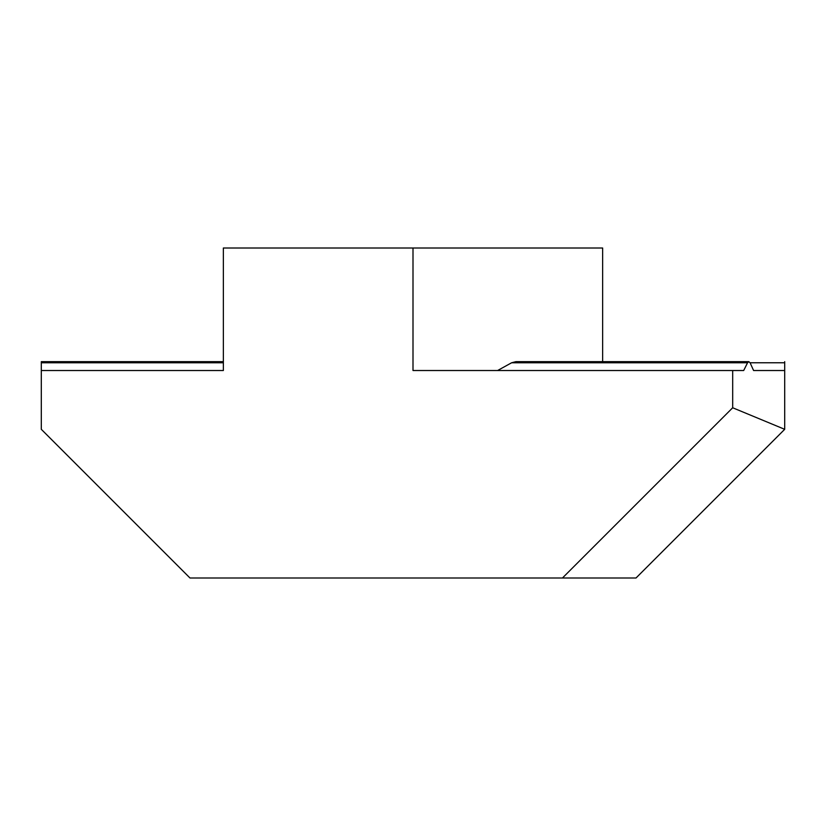 <?xml version="1.0" encoding="UTF-8"?>
<svg xmlns="http://www.w3.org/2000/svg" width="826" height="826" viewBox="0 0 826 826"><rect width="100%" height="100%" fill="white"/><g stroke="black" fill="none" stroke-linecap="round" stroke-linejoin="round"><path stroke-width="1.24" d="M602.639 361.664L602.639 248.006L413 248.006L413 370.523L743.689 370.523L747.551 362.769L748.831 361.664L515.899 361.664L511.624 362.769L497.593 370.523M223.361 248.006L223.361 361.664L41.3 361.664L41.3 370.523L223.361 370.523L223.361 248.006L413 248.006M748.831 361.664L750.091 362.769L753.591 370.523L784.7 370.523L753.591 370.523M784.7 429.313L636.02 577.993L562.454 577.993L732.683 407.765L784.7 429.313L784.7 362.769L750.091 362.769M784.7 361.664L784.7 362.769M562.454 577.993L189.98 577.993L41.3 429.313L41.3 370.523M732.683 407.765L732.683 370.523M747.551 362.769L511.624 362.769M223.361 362.769L41.3 362.769"/></g></svg>
